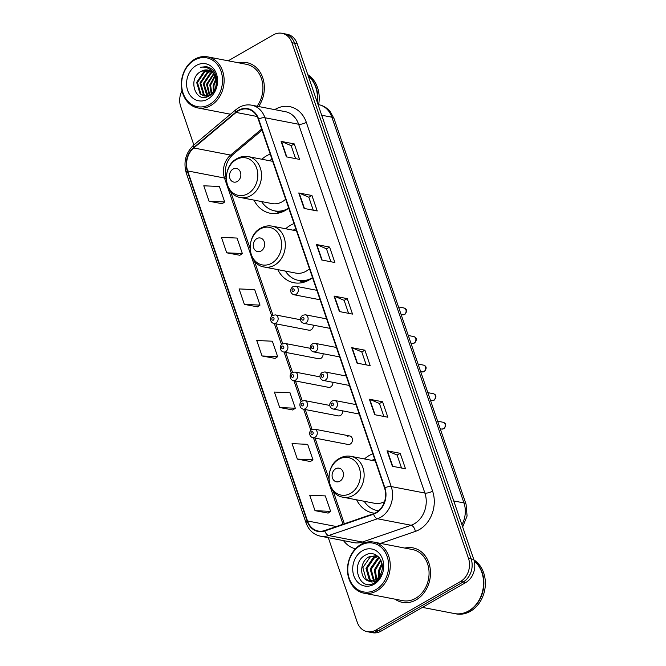 <?xml version="1.0" encoding="UTF-8"?>
<svg xmlns="http://www.w3.org/2000/svg" width="666" height="666" viewBox="0 0 666 666"><rect width="100%" height="100%" fill="white"/><g stroke="black" fill="none" stroke-linecap="round" stroke-linejoin="round"><path stroke-width="1" d="M372.835 453.804A30.636 24.975 -79.1 0 0 369.189 455.519A30.636 24.975 -79.1 0 0 364.485 458.949M356.61 499.816A30.636 24.975 -79.1 0 0 372.744 512.937A30.636 24.975 -79.1 0 0 374.816 513.228M294.014 223.61A30.636 24.975 -79.1 0 0 290.376 225.324A30.636 24.975 -79.1 0 0 285.672 228.754M277.797 269.622A30.636 24.975 -79.1 0 0 293.931 282.742A30.636 24.975 -79.1 0 0 309.091 279.986A30.636 24.975 -79.1 0 0 312.52 277.647A27.456 22.386 -79.1 0 1 312.063 277.913A27.456 22.386 -79.1 0 1 298.476 280.378A27.456 22.386 -79.1 0 1 285.398 271.087M270.221 154.096A30.636 24.975 -79.1 0 0 266.575 155.819A30.636 24.975 -79.1 0 0 261.871 159.241M253.996 200.116A30.636 24.975 -79.1 0 0 270.13 213.228A30.636 24.975 -79.1 0 0 285.289 210.481A30.636 24.975 -79.1 0 0 288.719 208.133A27.456 22.386 -79.1 0 1 288.261 208.4A27.456 22.386 -79.1 0 1 274.683 210.872A27.456 22.386 -79.1 0 1 261.605 201.582M300.508 319.738L275.399 314.901A4.337 3.538 100.9 0 1 278.138 318.514A4.337 3.538 100.9 0 1 275.907 323.027A4.337 3.538 100.9 0 1 273.759 323.418L308.949 330.194A4.337 3.538 -79.1 0 0 311.089 329.803A4.337 3.538 -79.1 0 0 313.311 325.15M310.289 348.31L285.181 343.473A4.337 3.538 100.9 0 1 287.92 347.078A4.337 3.538 100.9 0 1 285.689 351.598A4.337 3.538 100.9 0 1 283.541 351.981L318.723 358.766A4.337 3.538 -79.1 0 0 320.87 358.375A4.337 3.538 -79.1 0 0 323.093 353.721M320.063 376.873L294.963 372.036A4.337 3.538 100.9 0 1 297.702 375.649A4.337 3.538 100.9 0 1 295.471 380.161A4.337 3.538 100.9 0 1 293.323 380.552L328.505 387.329A4.337 3.538 -79.1 0 0 330.652 386.946A4.337 3.538 -79.1 0 0 332.875 382.284M329.845 405.444L304.745 400.607A4.337 3.538 100.9 0 1 307.484 404.22A4.337 3.538 100.9 0 1 305.253 408.733A4.337 3.538 100.9 0 1 303.105 409.124L338.286 415.9A4.337 3.538 -79.1 0 0 340.434 415.509A4.337 3.538 -79.1 0 0 342.657 410.855M349.708 435.955L314.527 429.17A4.337 3.538 100.9 0 1 317.266 432.783A4.337 3.538 100.9 0 1 315.035 437.296A4.337 3.538 100.9 0 1 312.887 437.687L348.068 444.472A4.337 3.538 -79.1 0 0 350.216 444.08A4.337 3.538 -79.1 0 0 352.447 439.568A4.337 3.538 -79.1 0 0 349.708 435.955A4.337 3.538 -79.1 0 0 347.569 436.347M328.305 537.695L357.259 622.26A17.341 14.136 -79.1 0 0 367.224 631.684L372.485 632.7A17.341 14.136 -79.1 0 0 381.06 631.143L465.817 582.484A17.341 14.136 -79.1 0 0 473.767 559.407L297.211 43.74A17.341 14.136 -79.1 0 0 287.254 34.316L284.623 33.808A17.341 14.136 -79.1 0 1 294.58 43.232A17.341 14.136 -79.1 0 0 284.623 33.808L281.993 33.3A17.341 14.136 -79.1 0 0 273.41 34.857L228.205 60.814M367.224 631.684A17.341 14.136 -79.1 0 0 375.799 630.128L460.556 581.468A17.341 14.136 -79.1 0 0 468.506 558.391L471.137 558.899L294.58 43.232L471.137 558.899A17.341 14.136 -79.1 0 1 463.186 581.976A17.341 14.136 -79.1 0 0 471.137 558.899L473.767 559.407M375.799 630.128L378.43 630.635L463.186 581.976L378.43 630.635A17.341 14.136 -79.1 0 1 369.855 632.192A17.341 14.136 -79.1 0 0 378.43 630.635L381.06 631.143M228.888 113.928A27.747 22.619 -79.1 0 0 229.978 114.652A27.747 22.619 -79.1 0 1 228.888 113.928M395.021 599.167A27.747 22.619 -79.1 0 0 402.422 602.364A27.747 22.619 -79.1 0 0 416.15 599.866A27.747 22.619 -79.1 0 0 430.436 570.978A27.747 22.619 -79.1 0 0 412.928 547.868A27.747 22.619 -79.1 0 0 404.87 548.085A27.747 22.619 -79.1 0 1 412.928 547.868L412.928 547.868A27.747 22.619 -79.1 0 1 430.436 570.978A27.747 22.619 -79.1 0 1 416.15 599.866A27.747 22.619 -79.1 0 1 402.422 602.364A27.747 22.619 -79.1 0 1 395.021 599.167M238.486 110.781A18.498 15.077 100.9 0 1 247.635 109.116A18.498 15.077 100.9 0 1 258.258 119.172L384.532 487.978A18.498 15.077 100.9 0 1 373.518 513.744L324.75 530.519A18.498 15.077 100.9 0 1 318.132 531.027A18.498 15.077 100.9 0 1 307.509 520.97L187.662 170.929A18.498 15.077 100.9 0 1 193.773 147.977L236.114 112.437A18.498 15.077 100.9 0 1 238.486 110.781M238.345 110.365A18.964 15.451 -79.1 0 0 235.914 112.071L193.573 147.611A18.964 15.451 -79.1 0 0 187.312 171.137L307.159 521.17A18.964 15.451 -79.1 0 0 324.825 530.96L373.593 514.185A18.964 15.451 -79.1 0 0 384.881 487.778L258.616 118.973A18.964 15.451 -79.1 0 0 238.345 110.365M392.349 466.258L405.502 468.789L400.199 453.321L387.046 450.79L392.349 466.258M401.531 468.032L397.094 455.061L387.454 450.907A4.62 1.54 161.1 0 0 387.046 450.79M397.111 455.103L400.199 453.321M374.692 414.693L387.845 417.224L382.55 401.756L369.397 399.225L374.692 414.693M383.874 416.458L379.437 403.488L369.796 399.342A4.62 1.54 161.1 0 0 369.397 399.225M379.454 403.529L382.55 401.756M357.034 363.128L370.188 365.659L364.893 350.191L351.74 347.652L357.034 363.128M366.225 364.893L361.78 351.923L352.139 347.777A4.62 1.54 161.1 0 0 351.74 347.652M361.796 351.964L364.893 350.191M286.413 156.86L299.567 159.39L294.272 143.923L281.119 141.383L286.413 156.86M295.604 158.625L291.159 145.654L281.518 141.508A4.62 1.54 161.1 0 0 281.119 141.383M291.175 145.696L294.272 143.923M304.071 208.425L317.224 210.956L311.929 195.488L298.776 192.957L304.071 208.425M313.253 210.198L308.816 197.219L299.176 193.073A4.62 1.54 161.1 0 0 298.776 192.957M308.833 197.269L311.929 195.488M321.728 259.99L334.881 262.529L329.578 247.053L316.425 244.522L321.728 259.99M330.91 261.763L326.473 248.793L316.833 244.638A4.62 1.54 161.1 0 0 316.425 244.522M326.482 248.834L329.578 247.053M339.377 311.555L352.53 314.094L347.236 298.626L334.082 296.087L339.377 311.555M348.568 313.328L344.122 300.358L334.49 296.204A4.62 1.54 161.1 0 0 334.082 296.087M344.139 300.399L347.236 298.626M258.624 106.527A27.747 22.619 -79.1 0 0 246.786 62.629A27.747 22.619 -79.1 0 0 238.736 62.837A27.747 22.619 -79.1 0 1 246.786 62.629A27.747 22.619 -79.1 0 1 258.624 106.527M468.506 558.391L291.949 42.724A17.341 14.136 -79.1 0 0 281.993 33.3M182.009 90.693A17.341 14.136 -79.1 0 0 180.711 106.593L193.848 144.972M297.352 459.09L312.97 459.815L307.675 444.339L292.058 443.623L297.352 459.09L310.473 461.538M315.01 510.664L330.627 511.38L325.324 495.912L309.707 495.188L315.01 510.664L328.13 513.103M244.38 304.395L260.006 305.111L254.703 289.643L239.086 288.919L244.38 304.395L257.509 306.835M226.731 252.822L242.349 253.546L237.054 238.07L221.437 237.354L226.731 252.822L239.852 255.269M209.074 201.257L224.692 201.973L219.397 186.505L203.779 185.789L209.074 201.257L222.194 203.696M279.695 407.525L295.313 408.241L290.018 392.774L274.4 392.058L279.695 407.525L292.815 409.965M262.038 355.96L277.655 356.676L272.361 341.208L256.743 340.493L262.038 355.96L275.158 358.4M277.655 356.676L275.058 358.466M260.006 305.111L257.409 306.901M242.349 253.546L239.752 255.336M224.692 201.973L222.094 203.771M295.313 408.241L292.715 410.04M312.97 459.815L310.373 461.605M330.627 511.38L328.03 513.17M209.673 104.437A24.858 20.263 -79.1 0 0 221.062 71.37A24.858 20.263 -79.1 0 0 194.489 60.09A24.858 20.263 -79.1 0 0 183.1 93.165A24.858 20.263 -79.1 0 0 209.673 104.437M210.681 105.603A26.016 21.204 -79.1 0 0 224.076 78.521A26.016 21.204 -79.1 0 0 207.659 56.851A26.016 21.204 -79.1 0 0 194.797 59.191A26.016 21.204 -79.1 0 0 181.402 86.272A26.016 21.204 -79.1 0 0 197.819 107.934A26.016 21.204 -79.1 0 0 210.681 105.603M257.034 106.219A26.016 21.204 -79.1 0 0 262.046 80.636A26.016 21.204 -79.1 0 0 246.462 64.327L207.659 56.851M317.166 102.006A28.904 23.56 -79.1 0 0 308.241 75.949M317.407 102.722A28.904 23.56 -79.1 0 0 308.142 75.666M461.896 524.741A23.119 18.848 -79.1 0 0 463.961 502.922L331.901 117.208A23.119 18.848 -79.1 0 0 318.614 104.637A28.904 23.56 -79.1 0 0 307.792 74.634M213.378 91.758L213.087 85.573L215.867 78.813M213.969 90.901L213.911 85.731L216.092 79.853M211.239 93.973L209.798 84.94L214.785 75.782M211.746 93.54L210.623 85.098L215.068 76.424M209.299 95.205L206.51 84.307L213.528 73.718M209.773 94.955L207.334 84.465L213.853 74.167M207.467 95.862L206.668 95.221L203.222 83.675L210.423 72.985L212.154 72.236M207.917 95.737L204.046 83.833L211.239 73.143L212.504 72.561M207.326 96.587L206.119 96.245M205.719 96.095L203.38 94.589L199.933 83.034L207.134 72.353L210.697 71.162M207.551 96.603L206.543 96.254M206.152 96.071L204.204 94.747L200.757 83.192L207.95 72.511L211.072 71.395M215.351 77.173A13.07 10.656 -79.1 0 0 207.842 70.072A13.07 10.656 -79.1 0 0 201.382 71.245C186.688 78.097 195.754 104.404 208.874 95.996C218.473 91.367 219.447 73.285 210.323 68.09L206.651 66.658L200.441 67.249C207.659 66.392 212.629 69.705 215.351 77.173C217.457 84.64 215.734 90.493 210.181 94.714L204.037 95.954L200.091 93.956L196.653 82.401L203.846 71.72L209.182 70.438M209.482 95.638L204.037 95.954M204.454 96.021L200.916 94.114L197.469 82.559L204.662 71.878L209.565 70.588M201.382 71.245L208 70.105M213.628 73.218L216.542 78.413M196.32 65.451A18.848 15.368 -79.1 0 0 187.687 90.534A18.848 15.368 -79.1 0 0 207.834 99.084A18.848 15.368 -79.1 0 0 216.475 74.001A18.848 15.368 -79.1 0 0 196.32 65.451M200.441 67.249L206.735 66.675M358.45 189.927A16.184 13.195 -79.1 0 0 358.2 189.177M237.279 181.477A6.935 5.653 -79.1 0 0 240.459 172.244A6.935 5.653 -79.1 0 0 233.042 169.097A6.935 5.653 -79.1 0 0 229.862 178.33A6.935 5.653 -79.1 0 0 237.279 181.477M240.476 197.511A20.812 16.966 -79.1 0 0 250.766 195.638A20.812 16.966 -79.1 0 0 261.48 173.968A20.812 16.966 -79.1 0 0 248.351 156.635C244.405 155.919 240.601 156.593 236.946 158.65C221.362 166.483 223.726 195.304 240.476 197.511L271.994 203.58A20.812 16.966 -79.1 0 0 282.284 201.715A20.812 16.966 -79.1 0 0 285.664 199.217M271.953 159.157A27.456 22.386 -79.1 0 0 271.487 159.415A27.456 22.386 -79.1 0 0 269.48 160.706M274.683 210.872L275.999 211.122A27.456 22.386 -79.1 0 0 285.031 210.623M382.251 259.432A16.184 13.195 -79.1 0 0 381.993 258.691M261.072 250.99A6.935 5.653 -79.1 0 0 264.252 241.758A6.935 5.653 -79.1 0 0 256.835 238.611A6.935 5.653 -79.1 0 0 253.663 247.844A6.935 5.653 -79.1 0 0 261.072 250.99M264.269 267.016A20.812 16.966 -79.1 0 0 274.567 265.151A20.812 16.966 -79.1 0 0 285.281 243.481A20.812 16.966 -79.1 0 0 272.153 226.149C268.207 225.433 264.402 226.107 260.739 228.163C245.163 235.997 247.527 264.81 264.269 267.016L295.796 273.093A20.812 16.966 -79.1 0 0 306.085 271.22A20.812 16.966 -79.1 0 0 309.465 268.723M295.746 228.671A27.456 22.386 -79.1 0 0 295.288 228.921A27.456 22.386 -79.1 0 0 293.273 230.22M298.476 280.378L299.792 280.636A27.456 22.386 -79.1 0 0 308.824 280.136M461.063 489.627A16.184 13.195 -79.1 0 0 460.805 488.886M339.893 481.185A6.935 5.653 -79.1 0 0 343.065 471.953A6.935 5.653 -79.1 0 0 335.656 468.806A6.935 5.653 -79.1 0 0 332.476 478.038A6.935 5.653 -79.1 0 0 339.893 481.185M374.558 458.866A27.456 22.386 -79.1 0 0 374.101 459.115A27.456 22.386 -79.1 0 0 372.086 460.414M364.21 501.282A27.456 22.386 -79.1 0 0 377.297 510.572A27.456 22.386 -79.1 0 0 378.604 510.78M343.09 497.211A20.812 16.966 -79.1 0 0 353.38 495.346A20.812 16.966 -79.1 0 0 364.094 473.676A20.812 16.966 -79.1 0 0 350.965 456.343C347.019 455.627 343.215 456.302 339.552 458.358C323.976 466.192 326.34 495.005 343.09 497.211L374.608 503.288A20.812 16.966 -79.1 0 0 384.523 501.631M375.807 589.685A24.858 20.263 -79.1 0 0 387.196 556.618A24.858 20.263 -79.1 0 0 360.622 545.337A24.858 20.263 -79.1 0 0 349.234 578.413A24.858 20.263 -79.1 0 0 375.807 589.685M376.823 590.842A26.016 21.204 -79.1 0 0 390.209 563.761A26.016 21.204 -79.1 0 0 373.801 542.099A26.016 21.204 -79.1 0 0 360.93 544.43A26.016 21.204 -79.1 0 0 347.535 571.511A26.016 21.204 -79.1 0 0 363.952 593.181A26.016 21.204 -79.1 0 0 376.823 590.842M363.952 593.181L402.755 600.657A26.016 21.204 -79.1 0 0 415.617 598.318A26.016 21.204 -79.1 0 0 429.012 571.237A26.016 21.204 -79.1 0 0 412.595 549.575L373.801 542.099M422.427 607.392L454.32 613.536A28.904 23.56 -79.1 0 0 468.623 610.938A28.904 23.56 -79.1 0 0 483.341 586.896A28.904 23.56 -79.1 0 0 474.25 561.088M454.487 613.569A28.904 23.56 -79.1 0 0 454.653 613.602A28.904 23.56 -79.1 0 0 468.947 611.005A28.904 23.56 -79.1 0 0 483.699 586.663A28.904 23.56 -79.1 0 0 474.192 560.839M454.653 613.602L456.127 613.885A28.904 23.56 -79.1 0 0 470.429 611.288A28.904 23.56 -79.1 0 0 485.289 585.672A28.904 23.56 -79.1 0 0 473.917 559.873M378.754 577.031L378.496 570.679L381.893 563.245M379.528 576.015L379.537 570.879L382.134 564.493M376.007 579.487L374.317 569.871L380.619 559.831M376.665 579.029L375.366 570.071L380.969 560.531M373.534 580.677L370.146 569.064L377.489 558.408L379.195 557.675M374.134 580.461L371.187 569.264L378.529 558.607L379.553 558.133M371.212 581.118L369.264 579.786L365.967 568.264L373.31 557.608L377.913 556.335M371.786 581.068L370.304 579.986L367.008 568.464L374.35 557.808L378.196 556.601M368.206 580.777L375.499 579.803C378.488 578.005 380.536 575.224 381.66 571.453C385.298 560.547 374.966 549.75 366.042 554.803C349.717 562.246 358.882 591.566 373.693 583.316L374.45 582.908C377.705 580.993 380.144 578.063 381.768 574.142C380.128 577.655 377.863 580.053 374.983 581.326C372.552 582.35 370.288 582.167 368.206 580.777L367.898 580.677C359.357 578.446 359.523 561.197 369.13 556.801L376.007 555.702L377.78 556.218M369.538 581.06L366.134 579.179L362.837 567.657L370.179 557.001L376.523 555.819M362.462 550.699A18.848 15.368 -79.1 0 0 353.821 575.774A18.848 15.368 -79.1 0 0 373.976 584.323A18.848 15.368 -79.1 0 0 382.609 559.249A18.848 15.368 -79.1 0 0 362.462 550.699M321.695 115.235L331.901 117.208A11.563 3.854 -18.9 0 1 334.007 118.531L466.067 504.245A11.563 3.854 -18.9 0 0 463.961 502.922L453.754 500.957M297.211 43.74L291.949 42.724M465.817 582.484L460.556 581.468M274.742 109.632A28.904 23.56 100.9 0 1 306.318 122.344L432.592 491.15A5.778 1.923 -18.9 0 1 424.891 493.048L298.618 124.242A23.119 18.848 -79.1 0 0 285.339 111.672L251.665 105.186A23.119 18.848 100.9 0 1 264.951 117.749A5.778 1.923 161.1 0 0 258.616 118.973M432.592 491.15A28.904 23.56 100.9 0 1 419.347 529.603A28.904 23.56 100.9 0 1 415.384 531.41L380.536 543.398M414.294 523.809A23.119 18.848 -79.1 0 0 424.891 493.048L391.217 486.563A23.119 18.848 100.9 0 1 377.447 518.772L328.679 535.539A23.119 18.848 100.9 0 1 320.413 536.172L354.087 542.665A23.119 18.848 -79.1 0 0 362.354 542.032L411.122 525.258A23.119 18.848 -79.1 0 0 414.294 523.809M251.665 105.186C247.327 104.396 243.148 105.136 239.119 107.409L236.055 109.549A5.778 2.364 50 0 0 235.914 112.071M236.055 109.549L193.714 145.088C185.714 152.73 183.225 162.005 186.239 172.902A5.778 1.923 -18.9 0 1 187.312 171.137M307.159 521.17A5.778 1.923 161.1 0 0 306.077 522.943C308.758 530.194 313.536 534.598 320.413 536.172M324.825 530.96A5.778 3.03 71 0 0 328.679 535.539L362.354 542.032A5.778 3.03 -109 0 1 364.011 542.981M193.714 145.088A5.778 2.364 50 0 0 193.573 147.611M373.593 514.185A5.778 3.03 71 0 0 377.447 518.772L411.122 525.258A5.778 3.03 -109 0 1 415.384 531.41M384.881 487.778A5.778 1.923 -18.9 0 1 391.217 486.563L264.951 117.749L298.618 124.242A5.778 1.923 -18.9 0 0 306.318 122.344M355.461 548.792A28.904 23.56 100.9 0 1 343.498 540.617M307.509 520.97L336.355 526.531M236.114 112.437L257.093 116.483M193.773 147.977L230.602 155.078A18.498 15.077 -79.1 0 0 224.492 178.03L271.761 316.1M261.638 129.029L230.602 155.078A10.406 4.254 -130 0 0 232.784 154.695C226.057 161.247 223.926 169.422 226.39 179.221M187.662 170.929L224.492 178.03A10.406 3.463 -18.9 0 1 226.282 178.988M274.309 323.518L281.543 344.663M284.082 352.089L291.325 373.235M293.864 380.661L301.107 401.806M303.646 409.224L310.889 430.369M313.428 437.795L343.023 524.234M339.768 311.63L334.49 296.204M322.111 260.065L316.833 244.638M304.462 208.5L299.176 193.073M286.805 156.935L281.518 141.508M357.426 363.203L352.139 347.777M375.083 414.768L369.796 399.342M392.732 466.333L387.454 450.907M247.927 193.681A19.114 15.584 -79.1 0 0 256.685 168.24A19.114 15.584 -79.1 0 0 236.247 159.574A19.114 15.584 -79.1 0 0 227.489 185.006A19.114 15.584 -79.1 0 0 247.927 193.681M275.316 210.989A27.714 22.594 -79.1 0 0 281.726 212.163M271.728 263.187A19.114 15.584 -79.1 0 0 280.486 237.754A19.114 15.584 -79.1 0 0 260.048 229.079A19.114 15.584 -79.1 0 0 251.29 254.52A19.114 15.584 -79.1 0 0 271.728 263.187M299.117 280.503A27.714 22.594 -79.1 0 0 305.528 281.676M350.541 493.381A19.114 15.584 -79.1 0 0 359.299 467.948A19.114 15.584 -79.1 0 0 338.861 459.274A19.114 15.584 -79.1 0 0 330.103 484.715A19.114 15.584 -79.1 0 0 350.541 493.381M377.93 510.697A27.714 22.594 -79.1 0 0 378.471 510.889M403.929 307.983C407.084 308.974 407.409 311.122 404.886 314.41L402.614 314.793A3.472 2.83 -79.1 0 0 404.337 314.485A3.472 2.83 -79.1 0 0 406.118 310.872A3.472 2.83 -79.1 0 0 403.929 307.983L398.518 306.943M296.087 294.347A4.337 3.538 100.9 0 1 293.947 294.738C291.483 294.181 288.428 290.309 292.882 286.688L295.587 286.222A4.337 3.538 100.9 0 1 298.318 289.835A4.337 3.538 100.9 0 1 296.087 294.347M292.682 288.877A1.449 1.182 -79.1 0 0 293.564 291.45A1.449 1.182 -79.1 0 0 292.682 288.877M413.711 336.555C416.866 337.545 417.191 339.685 414.668 342.982L412.396 343.365A3.472 2.83 -79.1 0 0 414.11 343.048A3.472 2.83 -79.1 0 0 415.9 339.444A3.472 2.83 -79.1 0 0 413.711 336.555L408.3 335.506M305.869 322.918A4.337 3.538 100.9 0 1 303.729 323.301C301.265 322.744 298.21 318.881 302.664 315.251L305.369 314.793A4.337 3.538 100.9 0 1 308.1 318.398A4.337 3.538 100.9 0 1 305.869 322.918M302.464 317.441A1.449 1.182 -79.1 0 0 303.346 320.021A1.449 1.182 -79.1 0 0 302.464 317.441M423.493 365.118C426.648 366.109 426.973 368.256 424.45 371.545L422.177 371.928A3.472 2.83 -79.1 0 0 423.892 371.62A3.472 2.83 -79.1 0 0 425.682 368.007A3.472 2.83 -79.1 0 0 423.493 365.118L418.082 364.077M315.651 351.481A4.337 3.538 100.9 0 1 313.511 351.873C311.047 351.315 307.992 347.444 312.446 343.822L315.151 343.356A4.337 3.538 100.9 0 1 317.882 346.969A4.337 3.538 100.9 0 1 315.651 351.481M312.246 346.012A1.449 1.182 -79.1 0 0 313.128 348.584A1.449 1.182 -79.1 0 0 312.246 346.012M433.275 393.689C436.43 394.68 436.754 396.819 434.232 400.116L431.959 400.499A3.472 2.83 -79.1 0 0 433.674 400.191A3.472 2.83 -79.1 0 0 435.464 396.578A3.472 2.83 -79.1 0 0 433.275 393.689L427.855 392.649M325.433 380.053A4.337 3.538 100.9 0 1 323.285 380.444C320.821 379.886 317.765 376.015 322.227 372.386L324.933 371.928A4.337 3.538 100.9 0 1 327.664 375.541A4.337 3.538 100.9 0 1 325.433 380.053M322.019 374.575A1.449 1.182 -79.1 0 0 322.91 377.156A1.449 1.182 -79.1 0 0 322.019 374.575M443.057 422.252C446.212 423.251 446.528 425.391 444.014 428.688L441.741 429.07A3.472 2.83 -79.1 0 0 443.456 428.754A3.472 2.83 -79.1 0 0 445.246 425.149A3.472 2.83 -79.1 0 0 443.057 422.252L437.637 421.212M335.214 408.616A4.337 3.538 100.9 0 1 333.067 409.007C330.602 408.449 327.547 404.578 332.009 400.957L334.707 400.491A4.337 3.538 100.9 0 1 337.446 404.104A4.337 3.538 100.9 0 1 335.214 408.616M331.801 403.146A1.449 1.182 -79.1 0 0 332.684 405.727A1.449 1.182 -79.1 0 0 331.801 403.146M273.376 320.13A1.449 1.182 -79.1 0 0 272.494 317.549A1.449 1.182 -79.1 0 0 273.376 320.13M283.158 348.701A1.449 1.182 -79.1 0 0 282.276 346.12A1.449 1.182 -79.1 0 0 283.158 348.701M292.94 377.264A1.449 1.182 -79.1 0 0 292.058 374.692A1.449 1.182 -79.1 0 0 292.94 377.264M302.722 405.835A1.449 1.182 -79.1 0 0 301.84 403.255A1.449 1.182 -79.1 0 0 302.722 405.835M312.504 434.407A1.449 1.182 -79.1 0 0 311.621 431.826A1.449 1.182 -79.1 0 0 312.504 434.407M318.023 104.52L318.614 104.637C323.326 105.603 327.231 107.984 330.319 111.78L334.007 118.531M462.662 526.964L467.082 516L466.067 504.245M186.239 172.902L306.077 522.943M230.503 191.234L250.075 248.41M254.304 260.747L272.96 315.226M275.899 323.826L282.734 343.798M285.681 352.397L292.516 372.369M295.463 380.96L302.297 400.932M305.244 409.532L312.079 429.503M315.026 438.103L328.896 478.604M333.117 490.942L344.355 523.776M262.021 130.153L232.784 154.695M230.478 114.227L197.819 107.934M272.694 161.33L248.351 156.635M275.058 210.939L279.27 212.937M296.495 230.844L272.153 226.149M298.859 280.453L303.072 282.442M375.308 461.038L350.965 456.343M378.554 510.822L377.297 510.572M377.672 510.647L378.363 510.98M402.614 314.793L401.107 314.502M320.096 299.775L293.947 294.738M316.858 290.318L295.587 286.222M412.396 343.365L410.889 343.073M329.878 328.346L303.729 323.301M326.64 318.889L305.369 314.793M422.177 371.928L420.671 371.636M339.66 356.909L313.511 351.873M336.422 347.461L315.151 343.356M431.959 400.499L430.452 400.208M349.442 385.481L323.285 380.444M346.203 376.024L324.933 371.928M441.741 429.07L440.226 428.779M359.215 414.052L333.067 409.007M355.985 404.595L334.707 400.491M275.399 314.901L272.702 315.359C269.788 316.358 269.564 322.427 273.759 323.418M285.181 343.473L282.484 343.931C279.57 344.921 279.345 350.999 283.541 351.981M294.963 372.036L292.266 372.502C289.352 373.493 289.127 379.57 293.323 380.552M304.745 400.607L302.048 401.065C299.134 402.064 298.901 408.133 303.105 409.124M314.527 429.17L311.83 429.637C308.916 430.627 308.683 436.705 312.887 437.687"/></g></svg>
